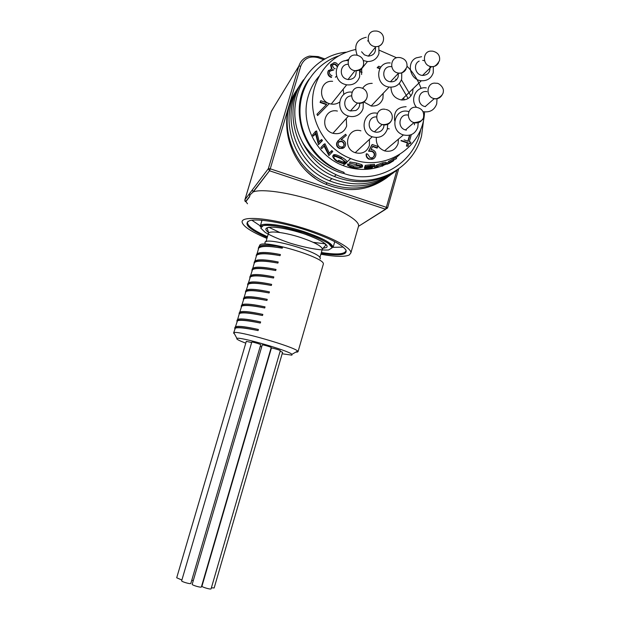 <?xml version="1.0" encoding="UTF-8"?>
<svg xmlns="http://www.w3.org/2000/svg" width="620" height="620" viewBox="0 0 620 620"><rect width="100%" height="100%" fill="white"/><g stroke="black" fill="none" stroke-linecap="round" stroke-linejoin="round"><path stroke-width="0.93" d="M390.422 175.049C371.217 189.147 350.161 191.774 327.259 182.931C290.586 168.493 275.296 118.808 297.406 89.187M296.337 90.776C275.148 121.14 290.486 169.756 325.826 184.241C348.324 193.215 368.908 190.859 387.593 177.157M396.397 170.608C376.821 185 355.338 187.682 331.948 178.653C294.5 163.936 278.892 113.096 301.467 82.964M404.279 99.913L403.38 98.076M299.413 86.11C277.062 115.94 292.501 166.261 329.546 180.823C352.71 189.767 373.992 187.108 393.375 172.856M423.956 117.234L421.538 135.958C412.564 171.244 370.466 190.937 336.172 174.755C319.757 167.129 307.861 154.915 300.475 138.113C283.053 100.82 307.83 55.73 346.099 52.196M303.552 79.748C280.728 110.158 296.492 161.564 334.32 176.452C357.515 185.458 378.936 182.977 398.59 169.012M317.936 78.492L316.75 79.104M300.057 163.773C304.226 169.392 309.178 174.158 314.921 178.072M396.839 157.131L397.389 155.907M362.01 72.385L360.003 71.796M362.026 72.191L359.964 71.548M395.653 79.104L396.343 79.856M399.319 83.413L408.107 98.502M404.395 99.89L403.496 97.96M320.129 258.873C324.074 252.844 261.648 235.05 265.073 243.172M259.214 246.458L259.772 245.094C263.655 239.095 325.725 257.711 323.33 264.128L323.198 264.601M258.37 249.333L258.331 248.326L258.92 247.961C261.57 245.853 269.351 245.938 282.263 248.209L282.526 247.303L276.621 246.055C269.816 245.008 264.841 244.815 261.687 245.481M256.238 256.517L256.215 255.471L256.781 255.208C259.4 253.192 267.166 253.332 280.077 255.642L280.403 254.549C270.545 252.572 263.531 251.999 259.362 252.821M254.223 263.329L254.634 262.462C257.23 260.532 264.98 260.741 277.892 263.082L278.217 261.989C268.189 259.958 261.121 259.346 257.021 260.16M250.62 275.52L252.479 269.723C255.053 267.894 262.795 268.166 275.706 270.537L276.032 269.444C265.825 267.352 258.711 266.709 254.688 267.514M248.457 282.813L250.333 277.001C252.875 275.257 260.601 275.59 273.513 278.008L273.839 276.908C263.461 274.753 256.3 274.071 252.356 274.869M246.295 290.113L248.171 284.286C250.689 282.635 258.408 283.038 271.32 285.479L271.645 284.386C261.097 282.17 253.898 281.449 250.038 282.232M245.644 292.315L246.016 291.578C248.504 290.028 256.207 290.486 269.119 292.973L269.444 291.873C258.726 289.594 251.488 288.835 247.721 289.602M241.963 304.753L243.854 298.887C246.318 297.429 254.006 297.957 266.918 300.475L267.243 299.367C256.354 297.026 249.077 296.228 245.412 296.98M239.793 312.092L241.676 306.218C244.125 304.839 251.805 305.428 264.717 307.985L265.042 306.885C253.983 304.474 246.667 303.637 243.102 304.366M239.181 314.17L239.56 313.503C242.071 312.271 249.721 312.937 262.508 315.51L262.834 314.402C251.612 311.93 244.264 311.046 240.808 311.759M235.445 326.794L237.452 320.811C240.041 319.726 247.659 320.47 260.299 323.043L260.625 321.935C249.24 319.401 241.878 318.471 238.522 319.153M233.67 332.793L235.337 328.135C238.01 327.19 245.59 328.011 258.083 330.592L258.408 329.483C246.853 326.88 239.46 325.903 236.22 326.554M295.779 352.121L297.476 352.075L298.065 351.618L297.647 351.06C293.888 346.65 236.391 330.088 233.856 332.676L233.593 333.048L234.531 333.986M245.776 343.147C238.971 340.597 236.026 339.031 236.933 338.442C239.088 336.35 288.525 350.579 291.974 354.299L291.88 355.144L282.154 353.78M276.621 246.055L282.526 247.303M280.403 254.549C265.445 251.759 257.463 251.836 256.455 254.797M278.217 261.989C263.267 259.16 255.301 259.168 254.316 262.02M276.032 269.444C261.074 266.569 253.123 266.499 252.177 269.243M273.839 276.908C258.897 273.994 250.96 273.854 250.031 276.481L249.868 277.031M271.645 284.386C256.703 281.426 248.783 281.209 247.884 283.735L247.721 284.301M269.444 291.873C254.502 288.874 246.597 288.579 245.737 290.997L245.567 291.586M267.243 299.367C252.301 296.329 244.412 295.965 243.583 298.274L243.404 298.879M265.042 306.885C250.093 303.8 242.219 303.351 241.428 305.551L241.242 306.187M262.834 314.402C247.884 311.271 240.025 310.76 239.274 312.852L239.08 313.503M260.625 321.935C245.667 318.765 237.832 318.169 237.111 320.153L236.91 320.835M258.408 329.483C243.458 326.267 235.631 325.601 234.941 327.469L234.732 328.174M275.125 245.876C264.608 244.52 259.098 245.094 258.587 247.589L258.447 248.047M256.215 255.471C257.951 252.913 265.903 252.968 280.077 255.642M254.107 263.717L254.107 262.632C255.944 260.245 263.872 260.4 277.892 263.082M251.976 270.932L251.999 269.808C253.944 267.6 261.849 267.84 275.706 270.537M249.837 278.155L249.883 277.008C251.937 274.97 259.819 275.296 273.513 278.008M247.574 284.805L247.775 284.224C249.93 282.348 257.781 282.767 271.32 285.479M245.419 292.067L245.667 291.454C247.922 289.742 255.742 290.253 269.119 292.973M243.404 299.879L243.552 298.701C245.908 297.158 253.696 297.747 266.918 300.475M241.258 307.148L241.444 305.97C243.892 304.583 251.65 305.249 264.717 307.985M239.103 314.418L239.335 313.255C241.87 312.023 249.589 312.774 262.508 315.51M236.949 321.703L237.22 320.563C239.839 319.471 247.535 320.3 260.299 323.043M234.786 329.003L235.112 327.887C237.817 326.942 245.474 327.848 258.083 330.592M271.204 347.556L271.211 347.526C271.32 347.037 261.904 344.325 262.252 344.945L192.208 584.273C191.448 585.04 201.074 587.884 201.368 586.985L201.392 586.915M260.71 344.743L260.726 344.712C260.826 344.224 251.433 341.519 251.782 342.132L181.668 580.777C180.9 581.537 190.511 584.365 190.813 583.466L190.828 583.404M251.666 342.527L246.303 341.356L176.7 577.778L181.885 580.033M280.302 350.695L280.31 350.664C280.418 350.184 271.056 347.495 271.397 348.107L201.973 586.148C201.221 586.908 210.792 589.752 211.079 588.853L211.102 588.791M211.381 587.83L214.171 587.931M191.782 580.157L193.262 580.677M258.331 248.326C259.943 245.59 267.925 245.551 282.263 248.209M282.588 352.284L280.155 351.207M261.694 346.836L260.214 346.448M251.86 220.208L260.338 225.928L261.896 220.681M334.754 241.645L333.118 247.341L330.096 244.644C328.848 243.42 324.338 240.963 316.564 237.266L303.42 232.422L286.952 227.897C276.412 225.788 268.507 225.006 263.252 225.548L260.749 228.09L265.252 232.469C271.467 236.026 279.651 239.545 289.803 243.032C305.513 247.868 320.679 250.604 328.639 249.961L332.18 247.791L328.608 243.552C322.648 239.909 314.255 236.204 303.413 232.43C289.145 227.974 275.156 225.238 266.623 225.161C259.245 226.06 261.911 226.254 260.493 226.742L260.152 226.563C259.594 221.968 281.86 224.347 303.777 231.57C322.377 237.917 332.149 243.172 333.118 247.341L343.302 247.093M425.436 106.617L425.212 106.578C415.997 105.082 417.756 89.853 426.932 91.644M398.335 73.346L398.164 76.764C396.846 80.36 394.274 82.026 390.429 81.778L390.151 81.731C381.013 80.523 381.998 65.534 391.127 66.65M367.551 40.904L368.404 40.936M375.317 46.647C376.216 52.351 373.876 55.513 368.303 56.133L364.413 54.878L361.584 51.785M422.67 60.373L424.537 60.706M429.854 66.27C430.567 72.052 428.118 75.105 422.499 75.446L421.949 75.369C415.051 74.493 412.99 63.829 419.19 61.093M356.097 70.727C356.469 76.57 353.764 79.499 347.998 79.531L346.603 79.182C338.675 76.826 340.024 64.015 348.161 64.294M359.693 103.207C359.871 106.493 358.577 108.926 355.818 110.5L350.416 110.965C342.224 108.996 343.232 95.751 351.548 95.914M384.028 124.798L383.741 127.084C382.354 130.828 379.657 132.525 375.658 132.168L374.403 131.851C366.211 129.417 368.179 116.033 376.588 116.948M406.379 130.161L405.457 129.944C396.544 127.65 399.28 113.042 408.208 115.142M363.963 102.006L371.14 105.997C376.991 106.446 380.92 103.935 382.935 98.479L383.183 93.31M372.217 83.382C368.079 83.281 364.878 84.924 362.607 88.327M390.251 62.953C375.65 61.419 374.503 85.428 389.128 87.056C395.351 87.552 399.528 84.894 401.659 79.081L401.768 72.835M360.894 130.82C347.518 126.705 341.822 148.444 355.198 152.691C362.049 154.403 366.776 152.04 369.388 145.584L369.427 139.392M377.363 113.282C363.436 110.034 358.5 132.417 372.225 136.78C379.51 138.632 384.54 136.121 387.306 129.247L387.671 124.341M376.356 137.524C375.821 143.956 378.549 148.412 384.532 150.869C391.127 152.272 395.637 149.862 398.079 143.646L398.428 139.143M389.267 128.859L387.469 128.603M408.433 111.484C394.149 107.555 389.096 130.998 403.418 134.928C410.432 136.439 415.229 133.881 417.81 127.263L418.206 122.675M406.115 106.694C397.288 107.043 393.475 111.747 394.684 120.807M426.312 87.924C416.26 86.048 409.502 99.44 416.555 107.353M423.003 111.577L423.568 111.716C430.063 112.584 434.45 109.957 436.72 103.85L437.022 98.673M390.972 87.195C391.142 94.225 394.63 98.487 401.427 99.967C407.022 100.208 410.765 97.704 412.649 92.442L413.06 88.722M421.592 56.707L416.229 57.869C406.015 62.349 409.936 79.996 421.321 80.74C427.265 81.011 431.241 78.352 433.24 72.765L433.341 66.588M361.607 74.532L361.716 68.634M348.548 59.473L344.581 60.907M366.257 37.278C356.919 39.339 353.819 45.12 356.965 54.622L357.298 55.211M363.397 60.566L367.459 61.543C373.209 61.543 377.045 58.853 378.96 53.49L378.797 46.229M343.829 94.488L343.139 89.226M332.615 81.313C318.835 79.887 317.456 102.292 331.235 104.044C334.296 104.509 337.055 103.881 339.504 102.145M348.115 60.597C334.637 59.094 331.537 80.391 344.704 84.32L346.673 84.831C353.09 85.452 357.415 82.785 359.647 76.841L359.615 69.959M337.404 111.065C323.834 107.772 319.362 129.727 332.917 133.3C339.589 134.695 344.17 132.269 346.642 126.046L346.255 118.505M352.044 92.155C338.109 90.117 334.746 112.414 348.479 116.041C351.579 116.955 354.524 116.723 357.329 115.351C360.204 113.832 362.119 111.499 363.088 108.345L363.297 102.424M355.508 49.515C335.156 54.126 321.594 66.487 314.828 86.599C306.001 114.367 322.904 148.196 350.656 158.534C384.408 172.965 423.576 147.645 424.529 111.879M421.081 88.427C418.019 80.034 413.346 72.633 407.069 66.231M396.668 57.8L379.432 50.29M382.153 165.928C369.373 170.702 356.345 170.585 343.077 165.571C316.138 155.574 299.755 122.799 308.326 95.852C310.535 88.482 314.115 81.948 319.075 76.252M401.419 79.833L410.928 95.93M414.64 122.628L414.369 124.845M399.512 154.659L396.087 157.759M386.663 163.92L384.54 164.928M390.058 162.858L392.413 161.456L389.011 162.487L396.575 158.565L390.166 161.991L393.56 160.782L389.538 163.238L386.818 164.277L386.314 163.114L387.562 162.494L388.089 163.641L390.058 162.858L389.848 162.456M388.415 161.51L395.909 157.472L396.575 158.565M384.927 163.866L382.253 166.214L381.835 165.021L382.711 164.316M384.974 164.013L378.944 165.548L375.999 167.842L374.759 168.074L374.503 166.834L376.735 165.021L382.532 162.82L385.865 162.223L386.291 163.471L382.253 166.214M364.506 168.26L364.606 166.842L364.622 168.097L367.032 167.493L365.064 166.834L365.203 165.377L374.496 164.316L374.666 165.579L371 168.586L368.249 168.795C366.017 168.919 364.769 168.741 364.506 168.268L364.622 168.097M365.064 166.842L365.203 165.377M347.409 165.106L353.191 167.199C356.981 167.888 359.561 167.826 360.933 167.005L356.004 164.618L349.533 163.168L361.638 165.881L362.46 166.749L362.196 167.16C357.562 168.26 354.415 168.369 352.764 167.493C351.246 167.315 349.455 166.517 347.409 165.106L347.774 163.912L353.423 165.974L360.53 166.028M349.533 163.168L349.897 161.967L356.585 163.052L361.739 164.618L362.522 165.478L362.46 166.687M333.421 155.077L333.568 154.861C334.761 154.186 337.458 155 341.651 157.286C344.612 158.867 346.402 160.347 347.014 161.735L346.929 161.967M324.113 146.188L321.695 148.653L324.058 146.056L328.91 155.605L332.793 151.419L331.785 150.575L329.336 153.125L324.973 143.755L323.826 144.328L324.973 143.755M315.572 134.044L313.17 136.129L315.448 133.401L318.471 144.669L322.447 140.57L321.672 139.5L320.656 140.213L321.447 141.306L322.447 140.57M313.17 136.129L312.581 134.943L315.471 131.448L316.603 130.929L319.23 141.841M420.825 128.937C415.237 163.192 377.479 185.558 343.813 173.476C330.181 170.709 308.241 156.1 300.475 138.113M309.194 79.019C287.44 108.043 302.994 157.147 339.466 170.717L344.123 172.407L343.813 173.476M338.551 55.909C315.797 63.666 299.801 86.475 299.971 111.507C300.111 136.532 316.471 160.913 339.528 170.663L344.123 172.407M266.957 238.413C251.007 231.686 242.715 226.168 242.079 221.875C241.878 216.039 267.088 217.736 297.019 226.285C326.949 234.763 351.726 247.303 350.889 252.867L349.277 254.967C344.767 257.029 335.296 256.788 320.858 254.246M358.329 226.897L358.6 225.928C359.375 220.317 340.558 209.273 314.658 200.872C288.796 192.44 261.756 188.635 253.34 191.875L269.506 170.771L270.25 168.81L386.369 207.32L396.893 170.26M249.86 195.796L250.108 194.773L253.192 191.929M331.599 77.089C328.848 76.028 327.709 74.082 328.174 71.246L331.995 68.464L330.832 64.868L334.196 62.511L335.893 62.783L338.404 64.898M336.218 76.493L335.691 76.872M329.646 71.137L333.8 69.952L332.421 69.696L329.398 71.719C329.181 73.687 330.057 75.012 332.026 75.694M337.536 66.193L335.412 64.154L334.165 63.938L332.064 65.317L334.18 68.541L335.234 68.719M339.683 139.151L345.611 134.269L346.347 135.338L341.093 139.663L342.558 140.012C344.991 141.089 345.96 142.91 345.464 145.483C344.464 148.002 342.62 148.916 339.93 148.242C337.443 147.142 336.459 145.274 336.97 142.631L339.683 139.151M338.195 143.096C337.931 144.902 338.667 146.15 340.411 146.855C342.201 147.343 343.464 146.769 344.201 145.134C344.449 143.298 343.674 142.034 341.891 141.337C340.117 140.841 338.884 141.43 338.195 143.096M411.3 134.649L409.308 141.678L410.866 142.213L410.463 143.608L408.913 143.073L408.022 146.219L406.813 145.801L407.704 142.662L401.303 140.461M404.077 139.88L408.1 141.259L409.774 135.354M398.629 168.981L387.547 208.033L385.469 209.188L269.506 170.763L385.477 209.18L358.538 226.308L385.71 209.25M249.131 194.153L268.359 168.632L298.856 66.092L271.382 111.22L244.939 199.725L249.131 194.153L249.829 195.905M252.309 189.945L253.123 191.789M346.347 135.338L341.163 139.671M344.247 147.475L339.636 148.536C337.156 147.436 336.172 145.568 336.683 142.933L338.187 140.538M377.433 147.808L372.791 146.227L371.024 149.583L372.705 149.862C375.333 151.032 376.34 153.016 375.712 155.814C374.635 158.728 372.589 159.805 369.559 159.038L369.419 158.983C367.195 157.953 366.219 156.201 366.505 153.752L367.73 154.163L370.039 157.65C372.217 158.178 373.705 157.403 374.503 155.341C374.868 153.318 374.062 151.931 372.078 151.195L368.869 150.877L372.24 144.499L377.836 146.398L377.092 148.102L372.612 146.576M373.961 158.449L369.086 159.27C366.87 158.232 365.901 156.488 366.18 154.039L366.505 153.752M373.287 157.17L374.17 155.628C374.534 153.605 373.728 152.218 371.752 151.489L368.544 151.172L371.915 144.793M410.463 143.608L408.805 143.46M408.022 146.219L406.441 146.095L407.332 142.957L400.939 140.763M320.067 102.455L320.749 100.696L329.259 103.625L317.587 115.56L316.944 114.274L326.748 104.307L320.339 102.099L320.067 102.455L326.422 104.641M335.931 76.872L335.404 77.252M331.32 77.477C328.569 76.415 327.43 74.47 327.903 71.641L328.577 70.339M331.437 68.549L330.553 65.263L331.111 64.216M377.495 67.355L379.579 68.091L379.246 68.479L377.162 67.743L378.688 66.247L380.874 67.014M315.471 131.448L316.735 131.2M315.603 131.727L318.324 142.871L320.656 140.213M321.447 141.306L318.471 144.669M323.826 144.328L320.827 147.645L321.695 148.653M324.028 144.561L328.553 154.078L329.336 153.125M328.553 154.078L331.785 150.575M330.995 151.543L332.026 152.404M341.078 158.402L346.588 162.719L345.518 163.711C345.867 164.486 343.286 163.835 337.792 161.743C335.242 160.541 333.521 158.736 332.638 156.31L332.863 155.876C333.343 154.489 340.14 157.713 341.078 158.402L341.651 157.286M332.863 155.876L333.568 154.861M345.162 162.851L345.332 162.502C343.41 160.255 341.899 158.999 340.791 158.751C338.481 157.348 333.606 155.566 333.94 156.659L333.762 157C334.265 158.65 335.699 160.123 338.055 161.394L342.767 163.091L345.162 162.851L345.332 162.386M345.131 161.921C344.728 162.541 342.558 161.998 338.621 160.293L338.055 161.394M353.191 167.199L353.423 165.974M348.696 165.284L349.029 164.091M360.933 167.005L360.979 166.354M356.353 164.3L356.585 163.052M361.638 165.881L361.739 164.618M365.188 166.648L370.799 165.834L370.714 164.564M370.799 165.834L374.666 165.579M371.186 166.114L373.007 166.005L371.644 167.129L366.404 166.811L371.186 166.114M370.419 167.501L371.272 167.439L370.109 168.4L365.839 168.229L370.419 167.501M368.311 167.633L368.388 168.5M370.008 167.524L370.109 168.4M368.125 166.292L368.179 167.253M371.527 166.098L371.644 167.129M374.759 168.074L376.991 166.261L382.889 164.052L382.532 162.82M382.889 164.052L386.306 163.424M393.367 160.805L393.127 160.379M386.818 164.277L388.089 163.641M389.011 162.487L388.5 161.316M393.723 159.968L393.134 158.828M330.832 64.868L330.553 65.263M328.174 71.246L327.903 71.641M320.339 102.099L320.749 100.696M329.259 103.625L317.587 115.56M317.851 115.227L316.944 114.274M407.836 141.174L409.401 135.656M341.891 141.337L338.69 142.127M343.426 146.359L343.906 145.436C344.147 143.6 343.379 142.337 341.597 141.639M335.412 64.154L332.188 64.999M337.272 66.673L335.126 64.55M261.764 221.108L261.408 220.208M264.391 224.308L265.6 225.231M268.7 227.207L279.822 232.508M313.209 242.327L325.407 243.877M329.065 243.892L330.576 243.761M247.892 221.325L247.473 222.735C247.892 226.331 254.556 230.973 267.468 236.662M321.362 252.503C336.226 254.82 344.387 254.332 345.844 251.03M247.473 222.735L247.031 224.029L248.697 226.858C251.976 229.942 258.153 233.492 267.22 237.499C248.504 229.098 242.769 223.44 250.015 220.534C258.276 218.442 282.976 222.549 306.342 230.144C328.778 237.754 342 244.412 346.007 250.124C347.378 255.037 339.086 256.114 321.113 253.34C328.445 254.495 334.459 254.983 339.156 254.804L344.697 253.619L345.875 252.185L345.882 250.759M268.507 232.453C260.036 226.44 272.622 225.153 293.105 230.524C313.557 235.794 331.088 244.97 326.314 247.558L322.594 248.403M322.229 249.496L322.353 249.062C321.586 246.016 314.325 242.156 300.568 237.491C284.44 232.19 267.964 230.338 268.351 233.678L265.949 241.808M442.052 95.046C440.355 97.859 437.852 99.068 434.535 98.665L434.302 98.619C424.839 97.069 426.645 81.429 436.061 83.281L436.232 83.297C438.743 82.545 444.253 87.684 443.308 91.621C443.439 95.705 436.457 99.944 434.302 98.619L425.212 106.578M406.115 69.022C404.527 72.021 402.016 73.377 398.582 73.082L398.296 73.036C388.911 71.781 389.918 56.373 399.296 57.536L400.086 57.575C405.294 58.838 407.565 62.008 406.898 67.092C404.007 71.912 401.233 73.912 398.582 73.082L390.429 81.778M382.842 42.269C381.471 45.206 379.138 46.678 375.852 46.686L374.829 46.57C365.846 45.368 366.087 30.775 375.069 31.031L376.681 31.047C386.919 32.814 384.966 46.678 375.852 46.686L368.303 56.133M438.557 62.798C437.022 65.526 434.674 66.805 431.505 66.627L430.939 66.549C421.802 65.317 422.53 50.259 431.675 51.135L432.714 51.158C438.014 52.498 440.27 55.668 439.487 60.652C436.782 65.278 434.124 67.27 431.505 66.627L422.499 75.446M362.964 66.247C361.382 69.564 358.732 71.052 355.004 70.703L354.841 70.68C345.294 69.401 346.394 53.847 355.926 55.072L356.671 55.118C361.886 56.443 364.165 59.652 363.506 64.744C362.816 68.2 359.98 70.184 355.004 70.703L347.998 79.531M366.443 98.921C364.793 102.207 362.111 103.641 358.391 103.238L357.5 103.029C348.208 100.727 350.866 85.63 360.189 87.668M391.267 120.861C389.569 123.923 386.958 125.256 383.439 124.86L382.153 124.527C373.271 121.861 376.193 107.353 385.198 109.314M422.592 119.125C420.879 121.993 418.345 123.225 414.982 122.83L414.028 122.605C404.969 120.272 407.596 105.4 416.702 107.376M249.558 196.811L245.915 201.562L247.481 203.771M300.762 66.131L298.856 66.092C300.615 60.822 304.164 57.49 309.519 56.087L318.122 56.575L317.975 57.652C309.682 55.614 303.947 58.443 300.762 66.131L270.25 168.81L268.359 168.632L269.506 170.763L253.138 191.797M244.885 199.803L271.219 111.693L274.745 105.702M264.724 177.01L264.903 176.413M249.721 196.261L245.729 201.485C245.381 201.965 245.078 201.492 244.807 200.059L245.915 201.562M323.834 59.714L317.975 57.652M387.547 208.033L386.369 207.32L385.477 209.18L387.547 208.033M370.698 166.137L370.799 167.191M384.516 164.401L384.353 163.936M376.991 166.261L376.735 165.021M325.826 184.241L327.252 182.939M329.546 180.823L331.925 178.645M334.32 176.452L336.172 174.755M298.065 351.618L323.33 264.128M237.623 319.44L239.181 314.154M244.133 297.429L245.652 292.307M252.774 268.235L254.231 263.314M254.921 260.966L256.362 256.099M257.067 253.704L258.501 248.883M291.974 354.299L297.647 351.06M236.933 338.442L233.833 332.684M319.874 257.656L322.353 249.062L325.733 245.195C325.539 242.908 318.688 239.243 305.172 234.205C285.495 227.587 267.708 225.455 267.135 228.509L267.677 229.811C268.545 232.105 268.77 233.391 268.351 233.678M271.211 347.526L201.368 586.985M282.596 352.253L214.148 587.993M280.31 350.664L211.079 588.853M260.726 344.712L190.813 583.466M360.561 87.738C369.985 89.257 369.938 103.788 357.5 103.029L350.416 110.965M386.028 109.5C394.777 111.081 395.142 125.519 382.153 124.527L374.403 131.851M417.252 107.492C422.096 108.771 424.196 111.933 423.553 116.994C423.39 120.164 420.213 122.032 414.028 122.605L405.457 129.944M389.128 87.056L371.14 105.997M372.225 136.78L355.198 152.691M403.418 134.928L384.532 150.869M421.321 80.74L401.427 99.967M367.459 61.543L359.856 70.936M346.673 84.831L331.235 104.044M348.479 116.041L332.917 133.3M343.077 165.571L345.014 163.765M346.921 161.998L350.656 158.534M358.6 225.928L350.889 252.867M318.207 56.606L325.058 59.009M347.014 161.735L346.596 162.928M345.518 163.711L346.588 162.719M334.048 156.566L333.762 156.992M393.281 160.301L393.537 160.743M388.384 161.433L388.887 162.603M332.142 70.083L332.421 69.696M333.878 64.333L334.165 63.938"/></g></svg>
